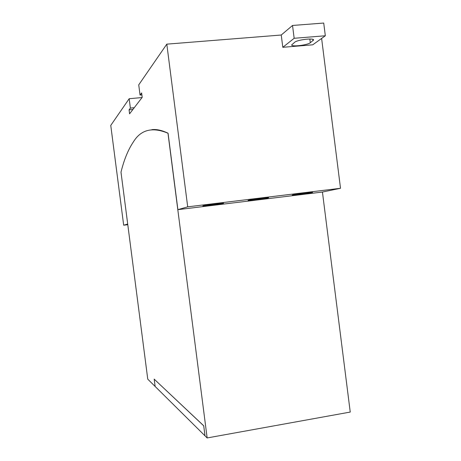 <?xml version="1.0" encoding="UTF-8"?>
<svg xmlns="http://www.w3.org/2000/svg" width="461" height="461" viewBox="0 0 461 461"><rect width="100%" height="100%" fill="white"/><g stroke="black" fill="none" stroke-linecap="round" stroke-linejoin="round"><path stroke-width="0.69" d="M203.727 425.843L154.251 379.19M154.199 379.201L155.138 386.462L154.181 379.132L203.716 425.774L205.012 435.829L147.762 379.161L120.995 172.178C124.009 159.817 128.129 149.744 133.356 141.959C140.887 129.622 152.424 126.706 167.977 133.223L207.15 437.95L350.239 412.065L322.435 192.035M207.15 437.95L204.989 435.812L203.71 425.843M325.322 35.768L323.72 23.05L292.533 25.464L294.158 38.286L325.322 35.768L312.76 44.815L282.8 47.304L281.245 35.019L166.807 44.147L138.732 84.859L140.046 95.052L141.625 92.926L142.195 97.352L129.587 113.798L129.074 109.839L132.906 109.47M294.706 42.233C297.431 39.761 313.935 37.785 313.584 39.969L310.299 42.746C307.378 45.178 291.404 47.057 291.663 44.936L294.706 42.233M294.158 38.286L282.8 47.304M292.533 25.464L281.245 35.019M129.074 109.839L130.377 108.087L134.249 107.718M130.377 108.087L129.166 98.729L142.057 97.536M129.166 98.729L110.761 125.415L123.675 225.21L127.789 224.703M127.703 224.052L123.675 225.21M141.879 94.885L140.046 95.052M151.813 129.662C156.515 129.097 161.932 130.284 168.063 133.217L177.888 209.651L322.354 192.053L340.512 188.284L321.617 38.442M166.807 44.147L187.702 206.839L177.888 209.651M187.702 206.839L340.512 188.284M248.404 200.293C250.824 199.648 269.218 197.331 268.607 197.746L268.204 197.884C265.484 198.558 247.563 200.812 248.058 200.414L248.404 200.293M292.712 194.899C295.599 194.214 313.232 191.983 312.621 192.381L312.062 192.548C308.893 193.268 291.721 195.435 292.222 195.055L292.712 194.899M223.32 203.341C221.101 203.969 202.356 206.309 202.84 205.9L203.065 205.808C204.966 205.214 224.207 202.805 223.597 203.238L223.32 203.341M312.881 39.369L313.048 40.729M309.832 39.012L310.299 42.746"/></g></svg>
